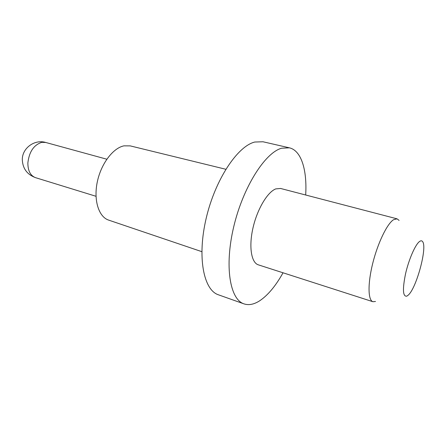 <?xml version="1.0" encoding="UTF-8"?>
<svg xmlns="http://www.w3.org/2000/svg" width="446" height="446" viewBox="0 0 446 446"><rect width="100%" height="100%" fill="white"/><g stroke="black" fill="none" stroke-linecap="round" stroke-linejoin="round"><path stroke-width="0.67" d="M225.799 169.263L130.215 145.881L123.977 145.848C112.916 148.027 100.896 163.983 97.234 182.213C93.482 200.449 98.811 216.918 108.618 220.101L201.821 251.661M305.677 195.008C307.21 170.16 301.362 150.514 289.387 147.821L262.984 141.767L254.828 142.029C237.489 146.126 215.123 179.71 206.147 218.462C197.037 257.214 203.588 290.117 218.445 294.812L243.979 303.871C248.79 305.46 254.03 304.428 259.7 300.777C267.918 295.263 275.7 285.936 283.037 272.79M289.387 147.821L281.627 148.223C265.058 152.649 243.059 187.164 233.737 226.713C224.288 266.256 229.913 299.478 243.979 303.871M399.092 220.408L397.052 218.83L280.562 188.457L275.779 188.898C267.449 192.025 257.191 209.269 252.966 228.012C248.678 246.766 251.31 262.766 258.334 264.84L372.934 301.719L375.504 301.479M397.052 218.83L393.506 219.733C387.083 223.814 377.74 243.103 372.711 263.408C367.627 283.728 367.967 300.331 372.934 301.719M408.313 295.062C416.497 287.96 427.391 247.669 422.68 241.726C421.905 240.528 420.795 240.5 419.357 241.637C415.137 244.921 408.709 259.784 405.503 273.978C402.403 289.448 402.85 296.835 406.841 296.15L408.313 295.062M35.518 177.659C27.095 174.514 22.69 168.499 22.3 159.612C22.183 148.083 34.649 139.063 45.76 142.475L41.863 142.324C33.868 144.844 29.202 151.696 27.869 162.885C27.858 170.762 30.406 175.685 35.518 177.659L96.013 196.29M45.76 142.475L106.8 159.211"/></g></svg>
